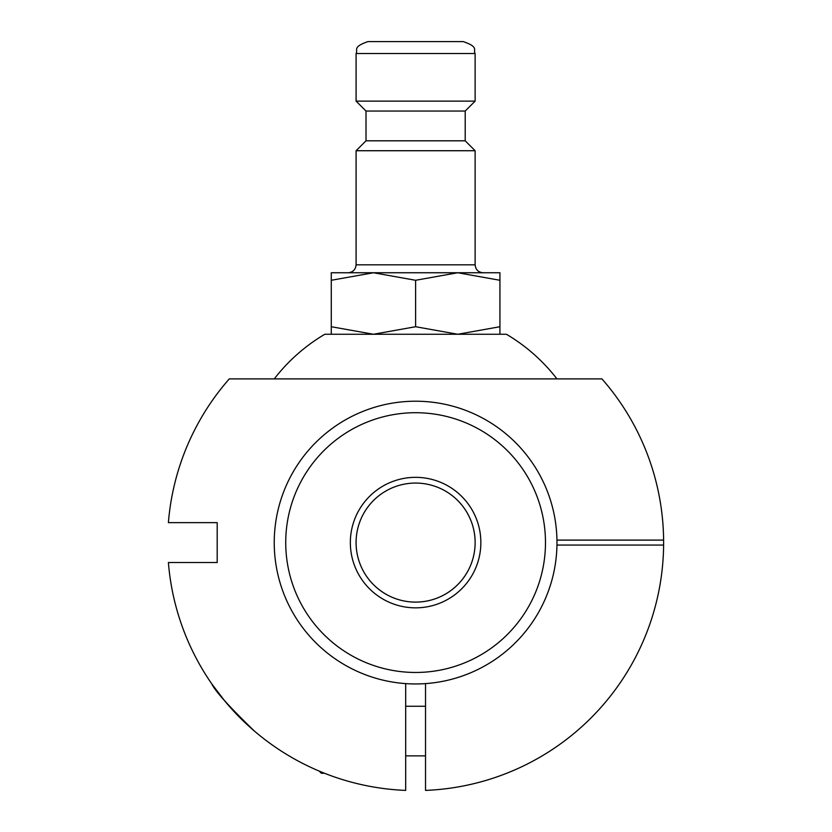 <?xml version="1.0" encoding="UTF-8"?>
<svg xmlns="http://www.w3.org/2000/svg" width="832" height="832" viewBox="0 0 832 832"><rect width="100%" height="100%" fill="white"/><g stroke="black" fill="none" stroke-linecap="round" stroke-linejoin="round"><path stroke-width="1.25" d="M415.605 483.059A59.519 59.519 0 0 0 364.052 572.343A59.519 59.519 0 0 0 467.158 572.343A59.519 59.519 0 0 0 415.605 483.059A59.519 59.519 0 0 1 475.124 542.589A59.519 59.519 0 0 1 415.605 602.108A59.519 59.519 0 0 1 356.086 542.589A59.519 59.519 0 0 1 415.605 483.059M415.605 477.339A65.25 65.25 0 0 1 472.118 575.214A65.25 65.25 0 0 1 359.091 575.214A65.25 65.25 0 0 1 415.605 477.339M415.605 683.956A141.367 141.367 0 0 0 538.034 471.9A141.367 141.367 0 0 0 293.176 471.9A141.367 141.367 0 0 0 415.605 683.956M556.951 378.893A178.568 178.568 0 0 0 506.397 334.256L324.813 334.256A178.568 178.568 0 0 0 274.258 378.893M415.605 150.727L356.086 150.727L356.086 264.815L475.124 264.815L475.124 150.727L415.605 150.727M499.928 334.256L499.928 326.726L457.766 334.256L415.605 326.726L373.443 334.256L331.282 326.726L331.282 272.75L373.443 272.75L331.282 280.28M331.282 326.726L331.282 334.256M415.605 326.726L415.605 280.28L373.443 272.75L457.766 272.75L415.605 280.28M499.928 326.726L499.928 280.28L457.766 272.75L499.928 272.75L499.928 280.28M415.605 272.75L373.443 272.75M465.202 111.041L465.202 140.806L366.007 140.806L366.007 111.041L465.202 111.041L475.124 101.119L475.124 53.508L356.086 53.508C358.374 49.889 351.801 47.154 367.983 41.6L463.226 41.6C479.409 47.154 472.836 49.889 475.124 53.508M366.007 111.041L356.086 101.119L475.124 101.119M405.683 683.602L405.683 790.4A248.009 248.009 0 0 1 168.397 562.526L217.194 562.526L217.194 522.642L168.397 522.642A248.009 248.009 0 0 1 229.278 378.893L601.931 378.893A248.009 248.009 0 0 1 425.526 790.4L425.526 683.602M556.951 545.064L663.603 545.064M556.951 540.103L663.603 540.103M254.415 731.078C229.237 706.69 215.041 690.986 211.827 683.956C214.989 690.934 229.185 706.649 254.415 731.078M211.827 683.956L224.921 701.178M321.36 771.992L321.36 773.24L324.449 773.24M415.605 672.464A129.875 129.875 0 0 0 528.081 477.651A129.875 129.875 0 0 0 303.129 477.651A129.875 129.875 0 0 0 415.605 672.464M475.124 264.815C475.602 269.63 478.244 272.272 483.059 272.75M356.086 264.815C355.607 269.63 352.966 272.272 348.15 272.75M356.086 101.119L356.086 53.508M366.007 140.806L356.086 150.727M465.202 140.806L475.124 150.727M405.683 755.872L425.526 755.872M405.683 706.274L425.526 706.274M319.228 771.108L321.36 773.24"/></g></svg>
